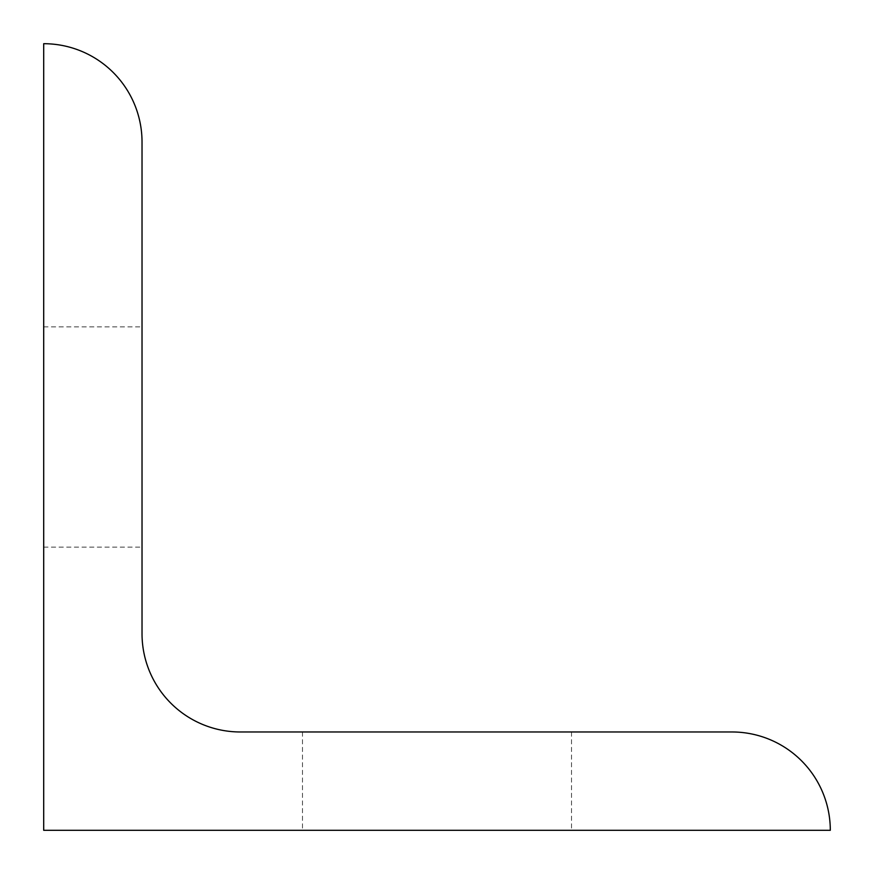 <?xml version="1.0" encoding="UTF-8"?>
<svg xmlns="http://www.w3.org/2000/svg" width="874" height="874" viewBox="0 0 874 874"><rect width="100%" height="100%" fill="white"/><g stroke="black" fill="none" stroke-linecap="round" stroke-linejoin="round"><path stroke-width="0.66" stroke-dasharray="4.37 3.28" d="M142.025 437L142.025 326.876L142.025 437M43.7 437L43.7 326.876L43.7 437M437 830.3L571.509 830.3L437 830.3M437 731.975L571.509 731.975L437 731.975M830.3 830.3A98.325 98.325 0 0 0 731.975 731.975L240.35 731.975A98.325 98.325 0 0 1 142.025 633.65L142.025 142.025A98.325 98.325 0 0 0 43.7 43.7L43.7 830.3L830.3 830.3M43.7 326.876L142.025 326.876M571.509 731.975L571.509 830.3M302.491 731.975L302.491 830.3M43.7 547.124L142.025 547.124"/><path stroke-width="1.31" d="M731.975 731.975A98.325 98.325 0 0 1 830.3 830.3L43.7 830.3L43.7 43.7A98.325 98.325 0 0 1 142.025 142.025L142.025 633.65A98.325 98.325 0 0 0 240.35 731.975L731.975 731.975"/></g></svg>
